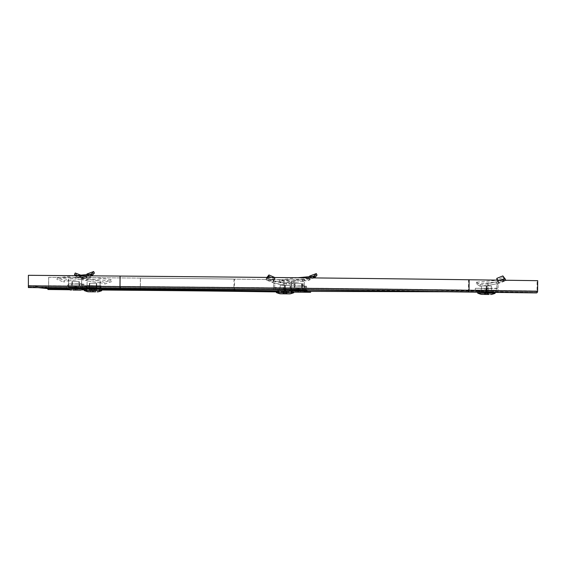 <?xml version="1.0" encoding="UTF-8"?>
<svg xmlns="http://www.w3.org/2000/svg" width="566" height="566" viewBox="0 0 566 566"><rect width="100%" height="100%" fill="white"/><g stroke="black" fill="none" stroke-linecap="round" stroke-linejoin="round"><path stroke-width="0.42" stroke-dasharray="2.83 2.12" d="M82.806 287.266L68.387 287.146L82.82 287.266L82.827 286.177L68.394 286.049L82.82 286.177M278.302 290.917L289.7 290.974M292.282 289.934L277.864 289.806L292.282 289.934M100.224 287.903L85.806 287.783L100.224 287.903M305.456 289.325L291.037 289.205L305.47 289.325L305.477 288.236L291.044 288.108L305.47 288.236M493.637 291.603L479.218 291.476L493.637 291.603M493.651 290.507L479.225 290.386L493.658 290.507L493.651 291.603M536.448 290.952L467.87 290.033A481.164 2.519 -179.5 0 0 120.105 286.368L28.399 285.589L48.527 287.592L140.234 288.363A131.227 0.686 0.5 0 1 235.074 289.368L303.659 290.287L536.448 290.952L536.434 292.042L467.856 291.129A481.164 2.519 -179.5 0 0 120.098 287.457L28.392 286.686L38.608 287.698M28.399 285.589L28.986 287.62M303.659 290.287L303.645 291.377L310.628 291.398L234.487 290.457L234.586 279.088L303.164 280.007L302.584 280L302.477 292.247M446.058 291.787L536.434 292.042L529.451 292.021L529.443 292.898M48.527 287.592L48.52 288.688L140.219 289.459A131.227 0.686 0.5 0 1 235.067 290.457L303.645 291.377M48.57 288.695L140.276 289.467L140.375 278.09L48.669 277.319L48.57 288.695L47.919 288.625L48.52 288.688M86.244 288.893L99.779 289.014M28.993 286.743L120.7 287.521A470.664 2.462 0.5 0 1 460.873 291.108L529.451 292.021M28.392 275.302L120.148 276.081A482.034 2.519 0.5 0 1 468.542 279.753L537.12 280.672L537.028 291.172A0.877 0.58 90.8 0 1 536.434 292.042L467.856 291.129L467.87 290.033M537.7 280.672L537.12 280.672M28.442 275.309L28.392 286.686L120.098 287.457A481.164 2.519 0.5 0 1 467.856 291.129A0.877 0.58 90.8 0 0 468.45 290.252L537.028 291.172M303.065 291.377L303.164 280.007M276.328 291.815L302.817 292.169M278.302 290.966L306.298 291.341M48.669 277.319L140.425 278.097A129.48 0.679 0.5 0 1 234.006 279.088L302.584 280M293.796 292.134L276.328 291.9M140.276 289.467A130.35 0.679 0.5 0 1 234.487 290.457M140.375 278.09A130.35 0.679 0.5 0 1 234.586 279.088M99.779 289.063L86.244 288.95M84.299 288.936L66.88 288.787M101.739 289.955L84.27 289.806M82.134 289.792L69.045 289.679M69.293 289.75L81.879 289.856M84.27 289.87L101.739 290.018M48.718 277.326L48.612 289.573M85.791 276.116L86.626 277.602L86.987 277.057L86.103 275.677L85.374 276.675L91.098 274.185M86.103 275.677L86.676 274.701M82.523 278.769L85.579 278.415L84.886 276.788L81.829 277.22L82.261 278.882L81.681 277.354L68.465 279.151L68.217 280.786L63.689 282.01L64.227 280.389L57.484 277.821L56.918 279.448L63.689 282.01M68.727 279.222L68.479 285.71L68.493 283.955L81.702 283.778L81.596 284.953L81.638 279.88L82.254 278.882L81.681 277.354L68.507 279.236M79.127 284.068L79.113 285.816L71.691 285.752L71.705 284.005L79.558 284.111L71.705 284.005M79.558 284.111L79.537 285.858L79.113 285.816M72.13 284.047L72.115 285.795L79.537 285.858M71.691 285.752L72.115 285.795M64.227 280.389L68.465 279.151M68.521 281.578L68.401 280.962L81.829 279.102L68.627 280.984M68.62 281.585L68.599 283.955L67.418 283.955L67.404 285.703L68.153 285.71L68.168 283.955M68.153 285.71L81.893 285.823L81.907 284.068L83.945 284.167L67.418 283.955M81.893 285.823L67.404 285.703M68.21 285.788L68.224 284.033M83.931 285.915L83.945 284.167M83.124 285.837L83.138 284.09M81.596 284.953L81.589 285.802M81.702 283.778L81.49 277.411M84.886 276.788L85.374 276.675M86.626 277.602L86.159 278.281L91.798 275.812L90.935 275.833M85.579 278.415L86.159 278.281M86.987 277.057L87.73 275.38L87.001 274.001M87.73 275.38L94.366 273.06M75.03 275.699L57.484 277.821M90.963 275.932C82.077 277.043 59.621 278.139 56.918 279.448M75.094 287.422L84.348 287.542L75.094 287.422M76.261 290.11L76.113 286.891L75.186 286.672L75.073 290.075M78.108 290.11L76.629 286.891L75.611 286.339L75.186 286.672M72.95 290.068L75.136 286.672L75.009 290.075M75.964 290.082L76.007 286.884L75.136 286.672M75.228 285.766L82.36 285.865L75.228 285.766M75.993 287.507L68.826 287.408L75.993 287.507M71.96 281.557L79.346 281.656L71.96 281.557L71.917 285.759L79.311 285.858L71.917 285.759M72.356 281.599L72.321 285.795M79.346 281.656L79.311 285.858M78.943 281.62L78.907 285.816M75.101 286.87L74.896 290.075M78.172 290.117L76.544 286.891L78.2 290.117M75.186 290.103L75.207 286.884M76.495 286.891L76.007 286.884M76.113 286.891L76.544 286.891M74.719 286.877L73.042 290.075M72.986 290.068L74.662 286.87M76.085 286.679L76.148 290.096M76.028 286.679L76.085 290.096M308.442 278.175L309.277 279.661L309.637 279.116L308.76 277.736L308.024 278.734L313.748 276.243M308.76 277.736L309.333 276.76M291.384 281.281L291.129 287.769L291.143 286.014L304.359 285.837L304.246 287.012L304.289 281.939L304.904 280.941L304.331 279.413L291.115 281.21L290.874 282.844L286.339 284.068L286.877 282.448L280.135 279.88L279.576 281.507L286.339 284.068M304.904 280.941L304.331 279.413L291.157 281.295M301.777 286.127L301.763 287.875L294.341 287.811L294.355 286.063L302.209 286.17L294.355 286.063M302.209 286.17L302.194 287.917L301.763 287.875M294.787 286.106L294.766 287.853L302.194 287.917M294.341 287.811L294.766 287.853M286.877 282.448L291.115 281.21M291.172 283.637L291.051 283.021L304.48 281.153L291.278 283.042M291.271 283.644L291.249 286.014L290.068 286.014L290.054 287.761L290.804 287.769L290.825 286.014M290.804 287.769L304.543 287.882L304.558 286.127L306.595 286.226L290.068 286.014M304.543 287.882L290.054 287.761M290.86 287.846L290.874 286.092M306.581 287.974L306.595 286.226M305.774 287.896L305.789 286.148M304.246 287.012L304.239 287.861M304.359 285.837L304.14 279.463M304.48 279.279L305.173 280.828L308.229 280.467L307.543 278.847L304.331 279.413M307.543 278.847L308.024 278.734M309.277 279.661L308.81 280.333L313.592 277.913M308.229 280.467L308.81 280.333M309.637 279.116L310.38 277.439L309.652 276.059M310.38 277.439L317.017 275.118M297.773 277.743L280.135 279.88M313.621 277.991C304.734 279.102 282.278 280.198 279.576 281.507M297.751 289.481L306.998 289.601L297.751 289.481M298.912 292.169L298.763 288.95L297.836 288.731L297.723 292.134M300.765 292.169L299.28 288.95L298.261 288.398L297.836 288.731M295.608 292.127L297.235 288.929L297.787 288.731L297.659 292.134M298.622 292.141L298.657 288.943L297.787 288.731M297.879 287.825L305.01 287.924L297.879 287.825M298.643 289.566L291.483 289.467L298.643 289.566M294.61 283.616L301.996 283.715L294.61 283.616L294.575 287.818L301.961 287.917L294.575 287.818M295.013 283.658L294.971 287.853M301.996 283.715L301.961 287.917M301.593 283.679L301.558 287.875M297.751 288.929L297.546 292.134M300.822 292.176L299.202 288.95L300.85 292.176M297.836 292.162L297.858 288.943M299.145 288.943L298.657 288.943M298.763 288.95L299.202 288.95M297.369 288.936L295.693 292.134M295.636 292.127L297.313 288.929M298.735 288.738L298.798 292.155M298.678 288.738L298.735 292.155M75.292 275.677L76.389 276.816L77.231 275.309L78.426 275.883C87.107 277.283 108.806 278.713 111.29 279.908L111.827 281.557L105.021 283.983L104.505 282.342L111.29 279.908M83.018 277.736L82.155 279.201L81.808 278.642L82.714 277.283L83.421 278.309L77.747 275.762L77.004 277.368L76.389 276.816M82.714 277.283L81.851 275.571L80.938 275.218M77.231 275.309L75.228 273.003M100.026 281.161L100.154 287.648L100.175 285.887L86.973 285.497L87.058 286.693L87.107 281.62L86.506 280.616L87.107 279.088L100.288 281.104L100.507 282.752L105.021 283.983M86.506 280.616L87.107 279.088L100.246 281.189M89.541 285.78L89.527 287.528L96.949 287.592L96.963 285.844L89.117 285.738L96.963 285.844M89.117 285.738L89.103 287.486L89.527 287.528M96.538 285.802L96.524 287.549L89.103 287.486M96.949 287.592L96.524 287.549M104.505 282.342L100.288 281.104M100.189 283.531L100.324 282.922L86.931 280.835L100.09 282.943M100.09 283.524L100.069 285.894L101.25 285.894L101.236 287.641L100.486 287.641L100.5 285.887M101.236 287.641L100.486 287.641M100.43 287.556L100.451 285.809L101.25 285.894M84.709 287.429L84.73 285.674L100.451 285.809M85.516 287.507L85.53 285.759L84.73 285.674M86.365 287.521L86.379 285.766L85.53 285.759M86.747 287.528L86.761 285.773L86.379 285.766M87.058 286.693L87.051 287.542M86.973 285.497L87.298 279.13M86.959 278.953L86.244 280.495L83.188 280.05L83.909 278.437L87.107 279.088M83.909 278.437L83.421 278.309M82.155 279.201L82.615 279.894L77.018 277.375L77.846 277.517L78.426 275.883M83.188 280.05L82.615 279.894M81.808 278.642L81.094 276.923L81.851 275.571M81.094 276.923L77.202 275.522M77.846 277.517C86.711 278.918 109.146 280.354 111.827 281.557M101.76 289.276L84.263 289.127M92.3 291.808L92.513 288.603L93.44 288.405L93.496 291.83M90.454 291.808L91.989 288.603L93.022 288.073L93.44 288.405M95.612 291.851L94.041 288.625L93.489 288.412L93.553 291.83M92.598 291.837L92.619 288.618L93.489 288.412M93.411 287.578L86.28 287.478L93.411 287.578M92.619 289.162L99.786 289.261L92.619 289.162M96.758 283.389L89.364 283.29L96.758 283.389L96.722 287.585L89.329 287.493L96.722 287.585M96.354 283.347L96.319 287.549M89.364 283.29L89.329 287.493M89.768 283.333L89.732 287.528M93.524 288.625L93.673 291.844M90.39 291.801L92.074 288.603L90.362 291.801M93.376 291.815L93.418 288.61M92.124 288.61L92.619 288.618M92.513 288.603L92.074 288.603M93.906 288.618L95.52 291.844M95.583 291.851L93.956 288.625M92.541 288.398L92.421 291.808M92.598 288.405L92.484 291.808M267.732 277.439L266.685 278.755L267.074 277.248L266.558 277.963L267.159 278.479L295.183 281.925L295.367 283.566L291.476 286L291.37 284.365L295.183 281.925M273.817 279.703L273.52 281.175L273.986 279.257L273.611 280.269L266.834 277.687L266.685 278.755M273.986 279.257L274.835 277.51M273.435 280.552L272.854 282.547L273.788 281.026L274.927 281.083L284.443 283.134L283.516 283.071L283.262 284.705L291.476 286M284.443 283.134L284.486 285.497L283.325 285.49L283.29 289.608L285.151 289.615L285.165 287.868L274.673 287.45L273.498 288.632L273.541 283.559L272.862 282.547L273.788 281.026L274.284 281.267L267.159 278.479M279.852 287.769L279.83 289.523L285.384 289.594L285.398 287.846L290.344 287.861L279.852 287.769L285.398 287.846M284.797 287.783L284.783 289.537L279.83 289.523M290.344 287.861L290.33 289.608L284.783 289.537M284.832 285.335L290.061 285.406L280.177 285.321L284.832 285.335L284.797 289.537L290.33 289.608M291.37 284.365L283.516 283.071M283.325 285.49L283.425 284.882L273.873 282.993L266.529 280.113L295.367 283.566M284.486 285.497L284.472 287.868M285.151 289.615L285.759 289.622L285.773 287.875L285.165 287.868M275.133 289.474L275.147 287.726L275.118 289.481L275.21 287.733L275.196 289.481L296.195 289.658L286.884 289.629L286.898 287.882L285.773 287.875M286.884 289.629L285.759 289.622M296.195 289.658L296.216 287.91L286.898 287.882M284.443 289.502L284.457 287.754L296.216 287.91M274.666 287.733L284.457 287.754M275.118 289.481L283.29 289.608M273.498 288.632L273.491 289.481M274.673 287.45L274.927 281.083M273.541 283.559L274.708 283.559M273.435 280.892L273.788 281.026C275.274 281.726 278.536 282.434 283.573 283.142L283.637 283.156M273.449 280.51L272.571 282.427L273.201 281.861L266.105 279.434L266.692 277.8M273.024 282.002L273.611 280.269M273.52 281.175L273.201 281.861M273.788 280.616L274.963 278.918L274.942 277.559M274.963 278.918L271.227 277.474M266.105 279.434L266.529 280.113M273.272 282.71L273.413 282.767C274.97 283.474 278.253 284.182 283.255 284.903M290.259 291.235L276.321 291.15M286.354 293.853L285.342 290.634L285.71 290.436L285.802 293.846M287.323 293.874L285.71 290.436L285.108 290.436L285.087 293.846M282.936 293.839L284.125 290.634L285.108 290.436M280.595 289.551L291.823 289.622L280.595 289.551M289.573 291.242L278.295 291.165L289.573 291.242M290.061 285.406L290.025 289.608M285.406 285.391L285.37 289.594L280.142 289.523L284.797 289.537M280.177 285.321L280.142 289.523M284.804 290.641L283.736 293.853M283.488 293.825L284.691 290.634L284.082 290.627L282.767 293.825M287.153 293.86L286.021 290.648M284.288 293.839L284.125 290.634M285.342 290.634L284.691 290.634M286.601 293.874L285.455 290.648M285.038 290.429L285.002 293.846M497.882 280.51L498.151 281.988L497.719 280.064L498.073 281.069L501.25 279.929M498.25 281.337L498.795 283.304L497.882 281.776L496.743 281.811L487.199 283.608L488.125 283.545L488.352 285.186L480.117 286.354L480.251 284.726L476.48 282.165L476.268 283.799L480.117 286.354M487.199 283.608L487.114 285.971L488.274 285.979L488.239 290.096L486.378 290.089L486.392 288.335L496.891 288.186L498.045 289.375L498.087 284.302L498.788 283.311L497.882 281.776L497.493 281.946L504.688 279.279M491.713 288.434L491.698 290.181L486.144 290.11L486.159 288.363L481.213 288.349L491.713 288.434L486.159 288.363M486.767 288.419L486.746 290.167L491.698 290.181M481.213 288.349L481.199 290.096L486.746 290.167M486.767 285.971L481.539 285.901L491.422 285.986L486.767 285.971L486.732 290.167L481.199 290.096M480.251 284.726L488.125 283.545M488.274 285.979L488.189 285.363L497.882 283.672L505.289 280.92L505.551 280.248M487.114 285.971L487.093 288.342M486.378 290.089L485.77 290.082L485.784 288.335L486.392 288.335M496.396 290.231L496.347 288.476L496.396 290.231L475.327 290.047L484.645 290.075L484.659 288.32L485.784 288.335M484.645 290.075L485.77 290.082M475.327 290.047L475.348 288.299L484.659 288.32M487.085 290.202L487.1 288.455L475.348 288.299M496.891 288.469L487.1 288.455M496.41 290.224L488.239 290.096M498.045 289.375L498.038 290.224M496.891 288.186L496.743 281.811M498.087 284.302L496.927 284.302M498.243 281.642L488.005 283.637M499.078 283.198L498.462 282.675L505.367 280.248L502.99 277.446L502.849 275.925M498.639 282.809L498.073 281.069M498.151 281.988L498.462 282.675M497.889 281.436L496.743 279.745L502.99 277.446M476.268 283.799C489.088 282.604 508.438 281.571 505.594 280.368L504.893 278.613M499.318 280.163L476.48 282.165M498.377 283.46L488.359 285.384M492.25 291.815L477.683 291.723L492.25 291.815M485.104 294.426L486.166 291.221L485.805 291.002L485.649 294.412M484.135 294.398L485.451 291.207L486.399 291.002L486.364 294.419M488.522 294.44L487.383 291.221L486.399 291.002M490.934 290.153L479.706 290.082L490.934 290.153M481.928 291.787L493.205 291.858L481.928 291.787M481.539 285.901L481.503 290.096M486.201 285.915L486.159 290.11L491.387 290.181L486.732 290.167M491.422 285.986L491.387 290.181M486.71 291.214L487.715 294.426M487.97 294.454L486.817 291.221L487.425 291.228L488.684 294.454M484.298 294.419L485.487 291.207M487.17 294.426L487.383 291.221M486.166 291.221L486.817 291.221M484.85 294.405L486.053 291.207M486.477 291.016L486.456 294.419M120.105 286.368L120.056 286.58A482.034 2.519 0.5 0 1 468.45 290.252L468.542 279.753M235.074 289.368L235.067 290.457M140.234 288.363L140.219 289.459M460.873 291.108L460.865 291.978M120.7 287.521L120.692 288.391M120.148 276.081L120.056 286.58L28.35 285.809M234.006 279.088L233.892 291.334M140.425 278.097L140.318 290.344M68.493 284.847L68.606 283.672M82.275 285.83L82.296 284.075M84.313 288.872L66.866 288.717M84.214 289.021L66.958 288.872M291.143 286.905L291.257 285.731M304.933 287.882L304.947 286.134M306.963 290.924L289.516 290.775M306.864 291.08L289.608 290.931M100.161 286.799L100.069 285.611M101.724 290.599L84.277 290.45M101.625 290.754L84.369 290.606M283.297 288.759L284.472 287.585M293.782 292.629L276.328 292.473M293.683 292.778L276.427 292.629M488.246 289.24L487.093 288.059M505.028 279.703L504.667 278.182M495.144 293.202L477.697 293.054M495.045 293.358L477.789 293.202M68.394 286.049L68.387 287.146M277.864 289.806L277.849 290.903M85.806 287.783L85.799 288.872M291.044 288.108L291.037 289.205M479.225 290.386L479.218 291.476M100.239 287.91L100.232 289M292.297 289.934L292.289 291.03M68.528 285.703L68.606 283.955M84.334 288.087L84.348 287.542M82.36 285.865L82.374 287.528M68.875 285.745L68.826 287.408M66.859 287.938L66.852 287.394M291.179 287.761L291.257 286.014M306.984 290.16L306.998 289.601M305.01 287.924L305.024 289.587M291.525 287.804L291.483 289.467M289.509 289.976L289.502 289.452M100.111 287.641L100.069 285.894M86.28 287.478L86.244 288.865M99.772 287.599L99.779 288.985M266.558 277.963L265.949 279.611M284.394 290.45L285.08 290.096L285.745 290.457M278.338 289.502L278.302 290.889M291.823 289.622L291.837 291.285M293.796 292.098L293.818 291.306M498.752 282.561L498.243 281.302M495.165 292.438L495.179 291.879M487.107 291.03L486.442 290.669L485.755 291.03M493.191 290.202L493.205 291.858M479.706 290.082L479.657 291.745M477.69 292.205L477.683 291.723"/><path stroke-width="0.85" d="M289.7 290.974L278.302 290.917M99.779 289.014L86.244 288.893M302.817 292.169L310.621 292.275L310.628 291.398L446.058 291.787M38.608 287.698L47.919 288.625L66.88 288.787M537.608 291.172L537.7 280.672L469.122 279.76A482.911 2.526 0.5 0 0 120.091 276.074L28.392 275.302L28.385 287.563L120.692 288.391A470.664 2.462 0.5 0 1 460.865 291.978L536.427 292.919A1.748 1.167 -89.2 0 0 537.608 291.172L469.03 290.252L469.122 279.76M101.739 289.955L139.611 290.273A141.726 0.743 0.5 0 1 242.043 291.356L276.328 291.815M139.611 290.273L139.618 289.403A141.726 0.743 0.5 0 1 242.05 290.478L278.302 290.966M306.298 291.341L310.628 291.398M310.621 292.275L293.796 292.134M276.328 291.9L233.892 291.334A129.48 0.679 0.5 0 0 140.318 290.344L101.739 290.018M139.618 289.403L99.779 289.063M86.244 288.95L84.299 288.936M69.045 289.679L47.912 289.502L47.919 288.625M84.27 289.806L82.134 289.792M69.293 289.75L47.912 289.502M81.879 289.856L84.27 289.87M86.676 274.701L87.001 274.001L93.666 271.531L94.366 273.06L92.435 275.281L91.621 273.76L90.418 274.291L75.03 275.699M91.621 273.76L93.666 271.531M92.435 275.281L90.963 275.932L90.418 274.291M75.335 290.068L79.714 290.132L75.335 290.068M76.261 290.11L72.95 290.068L76.261 290.11M309.333 276.76L309.652 276.059L316.316 273.59L317.017 275.118L315.085 277.34L314.272 275.812L313.069 276.342L297.773 277.743M314.272 275.812L316.316 273.59M315.085 277.34L313.621 277.991L313.069 276.342M297.992 292.127L302.364 292.19L297.992 292.127M298.912 292.169L295.608 292.127L298.912 292.169M80.938 275.218L75.228 273.003L74.5 274.517L77.202 275.522M75.292 275.677L74.5 274.517M84.263 289.127L101.76 289.276L101.724 290.599L84.277 290.45L84.263 289.127M93.227 291.851L88.848 291.794L93.227 291.851M92.3 291.808L95.612 291.851L92.3 291.808M274.942 277.559L268.928 274.97L267.074 277.248M271.227 277.474L268.765 276.484L268.928 274.97M267.732 277.439L268.765 276.484M280.906 293.818L289.184 293.888L280.906 293.818C280.34 293.563 281.295 294.447 276.427 292.629L276.321 291.15L290.259 291.235M286.354 293.853L282.767 293.825L286.354 293.853M497.733 280.142L496.792 278.373L502.849 275.925L505.169 278.875L499.318 280.163M501.25 279.929L504.9 278.621M497.719 280.064L497.882 280.51M497.047 280.128L496.792 278.373M505.594 280.368L505.035 278.727M489.187 294.433L482.274 294.391L489.187 294.433M485.104 294.426L488.684 294.454L485.104 294.426M28.3 285.802L119.999 286.573L120.091 288.335A481.164 2.519 0.5 0 1 467.849 291.999A1.748 1.167 -89.2 0 0 469.03 290.252A482.911 2.526 0.5 0 0 119.999 286.573L120.091 276.074M467.849 291.999L536.427 292.919M120.091 288.335L28.385 287.563M242.043 291.356L242.05 290.478M91.812 275.805L91.105 274.177M71.443 290.061C70.877 289.806 71.825 290.691 66.958 288.872L84.313 288.872L84.334 288.087M66.958 288.872L84.313 288.872M314.463 277.864L313.762 276.236M294.094 292.12C293.528 291.865 294.476 292.749 289.608 290.931L306.963 290.924L306.984 290.16M289.608 290.931L306.963 290.924M88.848 291.794C88.282 291.54 89.237 292.424 84.369 290.606L101.724 290.599M276.328 292.473L293.782 292.629L293.796 292.098M276.427 292.629L293.782 292.629M482.274 294.391C481.708 294.143 482.657 295.028 477.789 293.202L495.144 293.202L495.165 292.438M477.789 293.202L495.144 293.202M79.714 290.132C80.287 289.891 79.318 290.754 84.214 289.021M66.866 288.717L66.859 287.938M302.364 292.19C302.937 291.95 301.968 292.813 306.864 291.08M289.516 290.775L289.509 289.976M97.126 291.865C97.699 291.624 96.729 292.488 101.625 290.754M289.184 293.888C289.75 293.648 288.787 294.511 293.683 292.778M505.169 278.875L505.756 280.531M490.545 294.469C491.118 294.221 490.149 295.091 495.045 293.358M477.697 293.054L477.69 292.205"/></g></svg>
